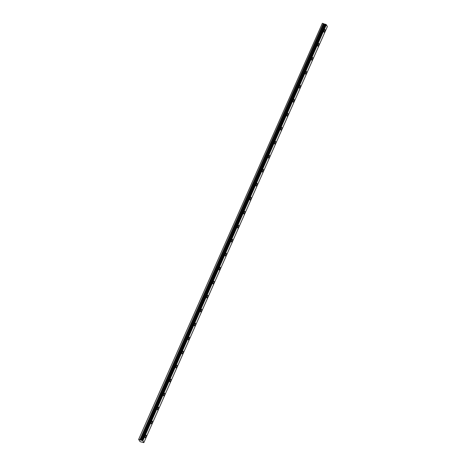 <?xml version="1.0" encoding="UTF-8"?>
<svg xmlns="http://www.w3.org/2000/svg" width="466" height="466" viewBox="0 0 466 466"><rect width="100%" height="100%" fill="white"/><g stroke="black" fill="none" stroke-linecap="round" stroke-linejoin="round"><path stroke-width="0.7" d="M324.854 31.438A1.404 0.495 106.9 0 0 324.948 29.521A1.404 0.495 106.9 0 0 324.225 30.29A1.404 0.495 106.9 0 0 324.132 32.206A1.404 0.495 106.9 0 0 324.854 31.438M145.969 437.038A1.404 0.495 106.9 0 0 146.056 435.116A1.404 0.495 106.9 0 0 145.334 435.885A1.404 0.495 106.9 0 0 145.246 437.807A1.404 0.495 106.9 0 0 145.969 437.038M152.137 423.052A1.404 0.495 106.9 0 0 152.225 421.13A1.404 0.495 106.9 0 0 151.502 421.899A1.404 0.495 106.9 0 0 151.415 423.821A1.404 0.495 106.9 0 0 152.137 423.052M158.306 409.066A1.404 0.495 106.9 0 0 158.393 407.144A1.404 0.495 106.9 0 0 157.671 407.913A1.404 0.495 106.9 0 0 157.584 409.835A1.404 0.495 106.9 0 0 158.306 409.066M164.475 395.075A1.404 0.495 106.9 0 0 164.562 393.158A1.404 0.495 106.9 0 0 163.84 393.927A1.404 0.495 106.9 0 0 163.752 395.85A1.404 0.495 106.9 0 0 164.475 395.075M170.643 381.089A1.404 0.495 106.9 0 0 170.731 379.173A1.404 0.495 106.9 0 0 170.008 379.941A1.404 0.495 106.9 0 0 169.921 381.864A1.404 0.495 106.9 0 0 170.643 381.089M176.812 367.103A1.404 0.495 106.9 0 0 176.899 365.187A1.404 0.495 106.9 0 0 176.177 365.956A1.404 0.495 106.9 0 0 176.084 367.878A1.404 0.495 106.9 0 0 176.812 367.103M182.975 353.117A1.404 0.495 106.9 0 0 183.068 351.201A1.404 0.495 106.9 0 0 182.346 351.97A1.404 0.495 106.9 0 0 182.253 353.886A1.404 0.495 106.9 0 0 182.975 353.117M189.144 339.132A1.404 0.495 106.9 0 0 189.237 337.215A1.404 0.495 106.9 0 0 188.514 337.984A1.404 0.495 106.9 0 0 188.421 339.9A1.404 0.495 106.9 0 0 189.144 339.132M195.312 325.146A1.404 0.495 106.9 0 0 195.405 323.229A1.404 0.495 106.9 0 0 194.683 323.998A1.404 0.495 106.9 0 0 194.59 325.915A1.404 0.495 106.9 0 0 195.312 325.146M201.481 311.16A1.404 0.495 106.9 0 0 201.574 309.243A1.404 0.495 106.9 0 0 200.852 310.012A1.404 0.495 106.9 0 0 200.759 311.929A1.404 0.495 106.9 0 0 201.481 311.16M207.65 297.174A1.404 0.495 106.9 0 0 207.743 295.258A1.404 0.495 106.9 0 0 207.02 296.026A1.404 0.495 106.9 0 0 206.927 297.943A1.404 0.495 106.9 0 0 207.65 297.174M213.818 283.188A1.404 0.495 106.9 0 0 213.911 281.272A1.404 0.495 106.9 0 0 213.189 282.041A1.404 0.495 106.9 0 0 213.096 283.957A1.404 0.495 106.9 0 0 213.818 283.188M219.987 269.202A1.404 0.495 106.9 0 0 220.08 267.286A1.404 0.495 106.9 0 0 219.358 268.055A1.404 0.495 106.9 0 0 219.265 269.971A1.404 0.495 106.9 0 0 219.987 269.202M226.156 255.217A1.404 0.495 106.9 0 0 226.249 253.3A1.404 0.495 106.9 0 0 225.527 254.069A1.404 0.495 106.9 0 0 225.433 255.985A1.404 0.495 106.9 0 0 226.156 255.217M232.324 241.231A1.404 0.495 106.9 0 0 232.418 239.314A1.404 0.495 106.9 0 0 231.695 240.083A1.404 0.495 106.9 0 0 231.602 242A1.404 0.495 106.9 0 0 232.324 241.231M238.493 227.245A1.404 0.495 106.9 0 0 238.586 225.328A1.404 0.495 106.9 0 0 237.864 226.097A1.404 0.495 106.9 0 0 237.771 228.014A1.404 0.495 106.9 0 0 238.493 227.245M244.662 213.259A1.404 0.495 106.9 0 0 244.755 211.337A1.404 0.495 106.9 0 0 244.033 212.112A1.404 0.495 106.9 0 0 243.939 214.028A1.404 0.495 106.9 0 0 244.662 213.259M250.83 199.273A1.404 0.495 106.9 0 0 250.924 197.351A1.404 0.495 106.9 0 0 250.201 198.126A1.404 0.495 106.9 0 0 250.108 200.042A1.404 0.495 106.9 0 0 250.83 199.273M256.999 185.287A1.404 0.495 106.9 0 0 257.092 183.365A1.404 0.495 106.9 0 0 256.37 184.14A1.404 0.495 106.9 0 0 256.277 186.056A1.404 0.495 106.9 0 0 256.999 185.287M263.168 171.302A1.404 0.495 106.9 0 0 263.261 169.379A1.404 0.495 106.9 0 0 262.539 170.154A1.404 0.495 106.9 0 0 262.445 172.07A1.404 0.495 106.9 0 0 263.168 171.302M269.336 157.316A1.404 0.495 106.9 0 0 269.43 155.394A1.404 0.495 106.9 0 0 268.707 156.162A1.404 0.495 106.9 0 0 268.614 158.085A1.404 0.495 106.9 0 0 269.336 157.316M275.505 143.33A1.404 0.495 106.9 0 0 275.598 141.408A1.404 0.495 106.9 0 0 274.876 142.177A1.404 0.495 106.9 0 0 274.783 144.099A1.404 0.495 106.9 0 0 275.505 143.33M281.674 129.344A1.404 0.495 106.9 0 0 281.767 127.422A1.404 0.495 106.9 0 0 281.045 128.191A1.404 0.495 106.9 0 0 280.951 130.113A1.404 0.495 106.9 0 0 281.674 129.344M287.842 115.358A1.404 0.495 106.9 0 0 287.936 113.436A1.404 0.495 106.9 0 0 287.213 114.205A1.404 0.495 106.9 0 0 287.12 116.127A1.404 0.495 106.9 0 0 287.842 115.358M294.011 101.367A1.404 0.495 106.9 0 0 294.104 99.45A1.404 0.495 106.9 0 0 293.382 100.219A1.404 0.495 106.9 0 0 293.289 102.141A1.404 0.495 106.9 0 0 294.011 101.367M300.18 87.381A1.404 0.495 106.9 0 0 300.273 85.464A1.404 0.495 106.9 0 0 299.551 86.233A1.404 0.495 106.9 0 0 299.457 88.156A1.404 0.495 106.9 0 0 300.18 87.381M306.348 73.395A1.404 0.495 106.9 0 0 306.442 71.479A1.404 0.495 106.9 0 0 305.719 72.247A1.404 0.495 106.9 0 0 305.626 74.17A1.404 0.495 106.9 0 0 306.348 73.395M312.517 59.409A1.404 0.495 106.9 0 0 312.61 57.493A1.404 0.495 106.9 0 0 311.888 58.262A1.404 0.495 106.9 0 0 311.795 60.184A1.404 0.495 106.9 0 0 312.517 59.409M318.686 45.423A1.404 0.495 106.9 0 0 318.779 43.507A1.404 0.495 106.9 0 0 318.057 44.276A1.404 0.495 106.9 0 0 317.963 46.192A1.404 0.495 106.9 0 0 318.686 45.423M327.348 26.556L143.843 442.636L140.103 441.686L138.641 439.426L322.361 23.3L138.641 439.426M323.392 23.626L324.965 24.261L141.448 440.353L140.604 440.137L139.882 439.712L323.392 23.626L322.361 23.3M327.353 26.533L326.351 24.704L325.32 24.22L141.804 440.306L325.39 24.22M325.291 24.279L324.965 24.261M143.837 442.618L142.835 440.789L326.351 24.704M326.258 24.646L142.835 440.789M142.742 440.731L142.305 440.463L325.816 24.378M325.711 24.314L142.305 440.463M142.194 440.405L141.874 440.306M325.32 24.22L141.798 440.341L325.012 24.267M323.299 23.585L139.882 439.712M139.783 439.671L138.845 439.386M324.907 24.279L141.39 440.364M324.021 24.011L140.505 440.096M140.604 440.137L324.12 24.051M324.825 24.267L141.309 440.353M327.359 26.55L143.843 442.636"/></g></svg>
